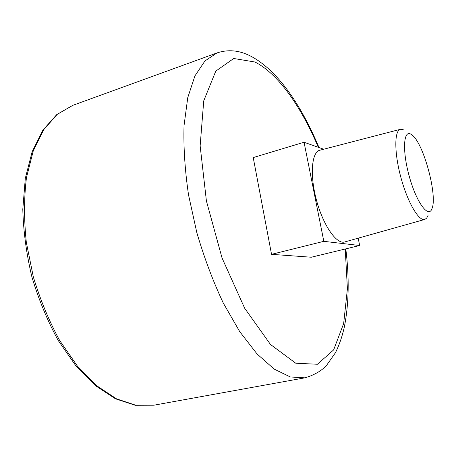 <?xml version="1.0" encoding="UTF-8"?>
<svg xmlns="http://www.w3.org/2000/svg" width="456" height="456" viewBox="0 0 456 456"><rect width="100%" height="100%" fill="white"/><g stroke="black" fill="none" stroke-linecap="round" stroke-linejoin="round"><path stroke-width="0.68" d="M358.165 238.169L359.681 245.51L311.266 257.23L271.537 254.328L253.222 157.576L304.049 142.243L323.703 149.226M359.681 245.51L323.828 241.332L304.049 142.243M271.537 254.328L323.828 241.332M428.03 215.568L426.645 218.156L424.815 219.433L344.707 241.954C336.688 244.672 323.281 225.6 316.515 200.349C309.641 175.127 311.608 151.899 319.907 150.206L400.448 129.299L403.366 129.789M410.725 134.115L412.264 135.158C423.641 143.697 437.595 195.31 432.066 208.42C428.777 218.726 417.012 203.501 409.699 177.886C402.26 152.332 403.184 129.743 410.725 134.115M424.815 219.433C418.882 221.559 407.573 202.316 400.915 177.532C394.178 152.777 394.258 130.456 400.448 129.299M345.238 249.004L347.409 288.808L343.659 323.543L333.644 349.894L317.41 364.258L295.75 363.221L270.493 344.485L244.65 308.205L222.049 257.993L206.403 200.931L200.144 145.857L203.735 100.844L215.768 71.13L233.74 58.499L254.904 62.005C277.978 73.467 301.399 107.006 318.288 147.299M345.802 248.868C349.393 277.835 348.914 303.838 344.36 326.889C342.239 336.448 339.264 345.061 335.439 352.739L326.108 366.008C320.425 371.492 313.346 375.436 304.864 377.836L290.341 376.969L274.181 369.103L257.041 353.947L239.759 331.689L223.303 303.086C213.037 281.261 204.22 257.8 196.85 232.697L188.545 194.974C184.902 170.071 183.403 146.935 184.042 125.565L187.758 97.635L194.923 75.913L204.921 60.973L217.033 52.907L72.789 105.347L57.217 114.382L43.753 129.646L33.242 150.947L26.465 177.652C23.968 197.801 23.923 219.364 26.323 242.347L33.328 276.9C40.219 299.729 49.009 320.944 59.696 340.546L77.4 366.088L96.712 385.742L116.525 398.846L135.848 405.247L153.843 405.207L135.272 405.287L115.51 398.823L95.435 385.668L76.009 366.031L58.277 340.575C47.601 321.07 38.834 299.968 31.977 277.265C26.465 254.203 23.404 231.557 22.8 209.327L25.291 178.41L32.176 151.654L42.887 130.177L56.704 114.638L72.789 105.347M319.006 147.556C301.239 105.131 277.197 69.386 249.871 55.723C238.915 50.245 227.966 49.305 217.033 52.907M304.864 377.836L153.843 405.207"/></g></svg>
